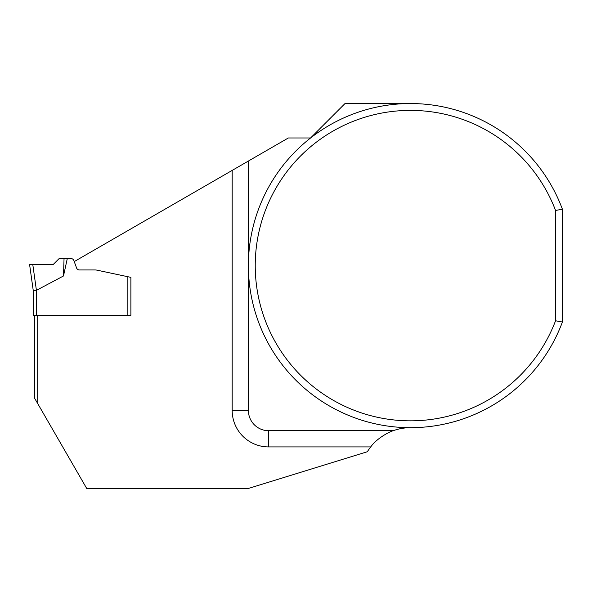 <?xml version="1.0" encoding="UTF-8"?>
<svg xmlns="http://www.w3.org/2000/svg" width="592" height="592" viewBox="0 0 592 592"><rect width="100%" height="100%" fill="white"/><g stroke="black" fill="none" stroke-linecap="round" stroke-linejoin="round"><path stroke-width="0.89" d="M36.304 315.299L127.857 315.299L127.857 276.723L97.021 270.167A10.131 10.131 0 0 0 94.92 269.952L79.424 269.952A3.041 3.041 0 0 1 76.568 267.947L73.882 260.569A3.041 3.041 0 0 0 71.025 258.571L59.141 258.571L53.11 264.602L29.6 264.602L33.263 290.665L33.263 315.299L36.304 315.299L36.304 290.383A26.203 3.041 -98 0 0 36.415 290.339L63.492 275.968L67.296 258.571M130.891 315.299L127.857 315.299L130.891 315.299L130.891 277.367L127.857 276.723L130.891 277.367M33.263 315.299L33.263 290.665L36.304 290.383M63.492 275.968L64.047 258.571M34.662 315.299L34.662 398.305L86.713 488.459L248.396 488.459L367.366 451.718A50.646 50.646 0 0 1 370.725 446.923L268.65 446.923A36.467 36.467 0 0 1 232.182 410.463L232.182 170.4L74.252 261.583M37.703 315.299L37.703 403.566M76.568 267.947A3.041 3.041 0 0 0 79.424 269.952L94.92 269.952M410.463 103.541L345.018 103.541L310.578 137.98L288.334 137.98L232.182 170.4M562.4 209.213A162.067 162.067 0 0 0 313.405 135.82A162.067 162.067 0 0 0 313.405 395.404A162.067 162.067 0 0 0 562.4 322.011L562.4 209.213L555.555 210.456A155.23 155.23 0 0 0 317.179 141.54A155.23 155.23 0 0 0 317.179 389.684A155.23 155.23 0 0 0 555.555 320.768L555.555 210.456M410.463 427.683A50.646 50.646 0 0 0 393.184 430.717C389.736 431.642 376.971 438.058 370.725 446.923M562.4 322.011L555.555 320.768M393.184 430.717L268.65 430.717A20.261 20.261 0 0 1 248.396 410.463L248.396 161.046M53.11 264.602L29.6 264.602L53.11 264.602M33.263 290.665L29.6 264.602L33.263 290.665M32.797 264.602L36.415 290.339M268.65 446.923L268.65 430.717M232.182 410.463L248.396 410.463"/></g></svg>
